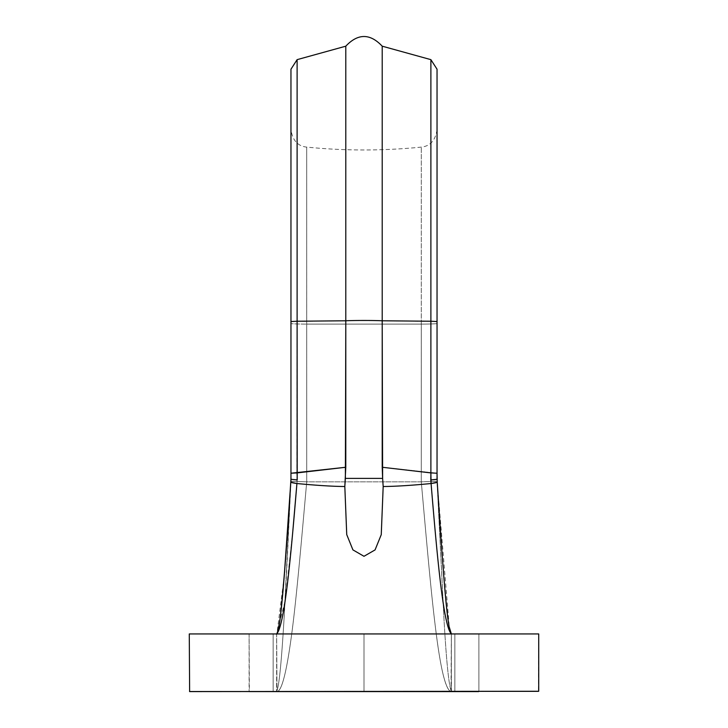 <?xml version="1.0" encoding="UTF-8"?>
<svg xmlns="http://www.w3.org/2000/svg" width="728" height="728" viewBox="0 0 728 728"><rect width="100%" height="100%" fill="white"/><g stroke="black" fill="none" stroke-linecap="round" stroke-linejoin="round"><path stroke-width="0.55" stroke-dasharray="3.64 2.73" d="M290.963 69.196L290.963 473.227L297.115 472.909L297.215 479.907L290.963 479.297L290.963 473.227L290.963 481.272L290.963 323.523L290.963 481.272L284.129 617.426C281.454 662.826 278.961 687.432 276.64 691.254L276.64 633.942L451.36 633.942C443.57 626.917 437.028 555.71 431.076 483.529L437.228 482.173C442.051 554.408 446.746 629.838 451.36 633.942C443.115 625.834 436.627 549.977 431.076 483.529C437.028 555.71 443.57 626.917 451.36 633.942L451.014 691.6L276.986 691.6C281.745 691.3 286.677 671.926 291.782 633.46C296.824 595.75 302.502 528.837 306.725 481.836L421.275 481.836C425.07 524.124 430.275 585.157 434.816 622.276C440.003 666.684 445.399 689.789 451.014 691.6L191.874 691.6L536.126 691.6L249.349 691.6L249.113 633.942L191.528 633.942L536.472 633.942L249.113 633.942L451.36 633.942L451.36 691.254C448.949 686.313 446.519 662.808 444.071 620.747L437.037 479.297L435.999 479.47M364 691.6L454.854 691.6L273.146 691.6L454.854 691.6L364 691.6L364 633.942L454.854 633.942L364 633.942L364 691.6L273.146 691.6L364 691.6L364 633.942L273.146 633.942L364 633.942L364 691.6L454.854 691.6L364 691.6L364 633.942L454.854 633.942L273.146 633.942L454.854 633.942L273.146 633.942L454.854 633.942L364 633.942L364 691.6L454.854 691.6L273.146 691.6L364 691.6L273.146 691.6L364 691.6L364 633.942L273.146 633.942L364 633.942L364 691.6M437.037 323.523L437.037 69.196L437.037 321.539L430.885 321.23L430.785 479.907L437.037 479.297L437.037 481.272L437.037 129.721L437.037 323.523A17.472 0.573 0 0 1 421.294 324.096L421.275 481.836L437.037 481.272L437.037 479.297L437.228 482.173C442.333 559.386 446.947 630.457 451.36 633.942L451.36 691.254C448.949 686.313 446.519 662.808 444.071 620.747L437.037 481.272L444.071 620.747C446.519 662.808 448.949 686.313 451.36 691.254L478.887 691.254L478.887 633.942L276.64 633.942C281.254 629.838 285.949 554.408 290.772 482.173L290.963 473.227L345.791 467.258L344.817 486.513C332.732 486.422 316.771 485.43 296.924 483.529L297.115 59.651L297.115 321.23L290.963 321.539L345.791 320.784L297.115 321.23L297.115 472.909L345.791 467.258L345.372 478.387L382.628 478.387L382.209 467.258L437.037 473.227L437.228 482.173C442.051 554.408 446.746 629.838 451.36 633.942L478.887 633.942L451.36 633.942L451.36 691.254C448.949 686.313 446.519 662.808 444.071 620.747L437.037 481.272L437.037 323.523A17.472 0.573 180 0 1 421.294 324.096L421.275 481.836C425.079 524.124 430.275 585.157 434.816 622.276C440.003 666.684 445.399 689.789 451.014 691.6C445.836 690.135 440.84 670.224 436.008 631.868C431.04 594.166 425.452 528.328 421.275 481.836L306.725 481.836L290.963 481.272L284.129 617.426C281.454 662.826 278.961 687.432 276.64 691.254C278.76 688.015 281.063 666.648 283.538 627.154C286.004 588.479 288.916 524.606 290.963 481.272L290.963 323.523A17.472 0.573 0 0 0 306.706 324.096L306.725 481.836L290.963 481.272L306.725 481.836L306.706 147.111L306.706 324.096A17.472 0.573 180 0 1 290.963 323.523L290.963 129.721L290.963 323.523A17.472 0.573 180 0 0 306.706 324.096A17.472 0.573 0 0 1 290.963 323.523L290.963 481.272L306.725 481.836C302.884 524.57 297.597 586.604 292.993 623.832C287.524 668.468 282.191 691.054 276.986 691.6C281.745 691.3 286.677 671.926 291.782 633.46C296.824 595.75 302.502 528.837 306.725 481.836L421.275 481.836L437.037 481.272L421.275 481.836L421.294 147.111L421.294 324.096A17.472 0.573 180 0 0 437.037 323.523L437.037 129.721L437.037 481.272L421.275 481.836L421.294 147.111L421.294 324.096L306.706 324.096L421.294 324.096L306.706 324.096L306.706 147.111L306.706 324.096L421.294 324.096A17.472 0.573 0 0 0 437.037 323.523M291.646 479.424L297.215 479.907L296.924 483.529A10.292 0.673 6.7 0 1 290.772 482.173L296.924 483.529C290.973 555.71 284.43 626.917 276.64 633.942C281.054 630.457 285.667 559.386 290.772 482.173L290.836 481.226M431.076 483.529C411.284 485.421 395.313 486.422 383.183 486.513L382.209 467.258L437.037 473.227L437.037 321.539L382.209 320.784L430.885 321.23L430.885 59.651L430.785 479.907L431.076 483.529L430.785 479.907L437.037 479.297L437.228 482.182A10.292 0.673 -6.7 0 1 431.076 483.529C411.284 485.421 395.313 486.422 383.183 486.513L381.254 534.652L375.066 549.913L363.991 556.292L352.916 549.886L346.737 534.607L344.817 486.513C332.732 486.422 316.771 485.43 296.924 483.529C291.373 549.977 284.885 625.834 276.64 633.942L189.28 633.942L249.113 633.942L249.113 691.254L249.113 633.942L249.113 691.254L189.28 691.254L276.986 691.6L276.64 633.942C281.254 629.838 285.949 554.408 290.772 482.173L290.053 492.747M290.918 479.98L284.129 617.426C281.454 662.826 278.961 687.432 276.64 691.254L189.28 691.254L276.64 691.254L249.113 691.254L276.64 691.254L276.64 633.942L285.176 600.664L292.82 531.103M290.963 479.297L297.215 479.907M249.113 633.942L276.64 633.942L276.986 691.6C281.745 691.3 286.677 671.926 291.782 633.46C296.824 595.75 302.502 528.837 306.725 481.836L306.706 324.096L306.725 481.836L421.275 481.836C425.07 524.124 430.275 585.157 434.816 622.276C440.003 666.684 445.399 689.789 451.014 691.6L249.349 691.6M478.887 633.942L478.887 691.254L478.887 633.942L538.72 633.942L478.887 633.942L478.887 691.254L538.72 691.254L451.36 691.254L538.374 691.6L478.651 691.6M478.887 691.254L189.28 691.254L478.887 691.254M189.626 691.6L538.374 691.6L538.72 633.942L189.28 633.942L189.626 691.6M437.037 321.539L437.037 69.196M345.791 46.183L345.791 320.784A21.84 0.719 180 0 1 364 320.466A21.84 0.719 0 0 0 345.791 320.784L345.791 46.183M382.209 320.784L382.209 46.183L382.209 320.784A21.84 0.719 0 0 0 364 320.466A21.84 0.719 180 0 1 382.209 320.784L382.209 467.258L382.209 320.784M290.963 321.539L290.963 473.227M344.817 486.513L346.737 534.607L352.916 549.886L363.991 556.292L375.066 549.913L381.254 534.652L383.183 486.513L382.628 478.387L345.372 478.387L344.817 486.513M454.854 691.6L454.854 633.942L454.854 691.6M273.146 691.6L273.146 633.942L273.146 691.6M284.229 576.248L276.995 633.315M437.228 482.182L449.294 627.19M437.037 129.721C435.426 140.377 430.175 146.173 421.294 147.111C383.101 150.914 344.899 150.914 306.706 147.111C297.825 146.173 292.574 140.377 290.963 129.721"/><path stroke-width="1.09" d="M249.349 691.6L478.651 691.6M249.113 633.942L478.887 633.942M449.294 627.19L451.36 633.942C446.947 630.457 442.333 559.386 437.228 482.173C442.278 560.933 447.438 632.769 451.36 633.942C443.115 625.834 436.627 549.977 431.076 483.529C411.411 485.421 395.45 486.413 383.183 486.513L381.254 534.652L375.066 549.913L363.991 556.292L352.916 549.886L346.737 534.607L344.817 486.513C332.614 486.413 316.653 485.421 296.924 483.529C291.373 549.977 284.885 625.834 276.64 633.942C281.054 630.457 285.667 559.386 290.772 482.173L290.963 479.297L290.772 482.173A10.292 0.673 6.7 0 0 296.924 483.529L290.772 482.182C287.005 543.598 283.456 588.998 280.125 618.354C276.968 639.038 275.912 633.378 276.64 633.942L276.758 633.76M435.999 479.47L430.785 479.907L431.076 483.529A10.292 0.673 -6.7 0 0 437.228 482.182L431.076 483.529L431.113 484.056M437.228 482.182A10.292 0.673 -6.7 0 0 437.228 482.173L437.037 473.227L437.037 479.297L430.785 479.907L430.885 472.909L431.076 483.529C411.411 485.421 395.45 486.413 383.183 486.513L381.254 534.652L375.066 549.913L363.991 556.292L352.916 549.886L346.737 534.607L344.817 486.513L345.372 478.387L382.628 478.387L383.183 486.513L382.628 478.387L345.372 478.387L345.791 320.784A21.84 0.719 0 0 1 364 320.466A21.84 0.719 0 0 1 382.209 320.784L382.628 478.387L382.209 467.258L430.885 472.909L382.209 467.258L382.209 320.784L430.885 321.23L382.209 320.784A21.84 0.719 180 0 0 364 320.466A21.84 0.719 180 0 0 345.791 320.784L297.115 321.23L297.115 472.909L345.791 467.258L345.791 46.183C357.93 33.297 370.07 33.297 382.209 46.183L382.209 320.784L382.209 46.183L430.885 59.651L437.037 69.196L437.037 473.227L430.885 472.909L430.885 59.651L430.885 321.23L437.037 321.539L430.885 321.23L430.885 472.909L437.037 473.227L437.037 479.297L437.037 321.539M292.82 531.103L296.924 483.529C316.653 485.421 332.614 486.413 344.817 486.513L345.791 467.258L290.963 473.227L290.963 321.539L297.115 321.23L297.215 479.907L290.963 479.297L290.772 482.173M297.215 479.907L297.115 472.909L290.963 473.227L290.963 69.196L297.115 59.651L297.115 321.23L345.791 320.784L345.791 46.183L297.115 59.651L297.115 321.23L290.963 321.539M290.936 479.798L290.963 479.315L290.936 479.798M290.963 473.227L290.963 479.297L290.963 473.227M189.28 633.942L538.72 633.942L538.72 691.254L189.626 691.6L189.28 633.942M290.836 481.226L290.918 479.98M290.053 492.747L284.229 576.248"/></g></svg>
